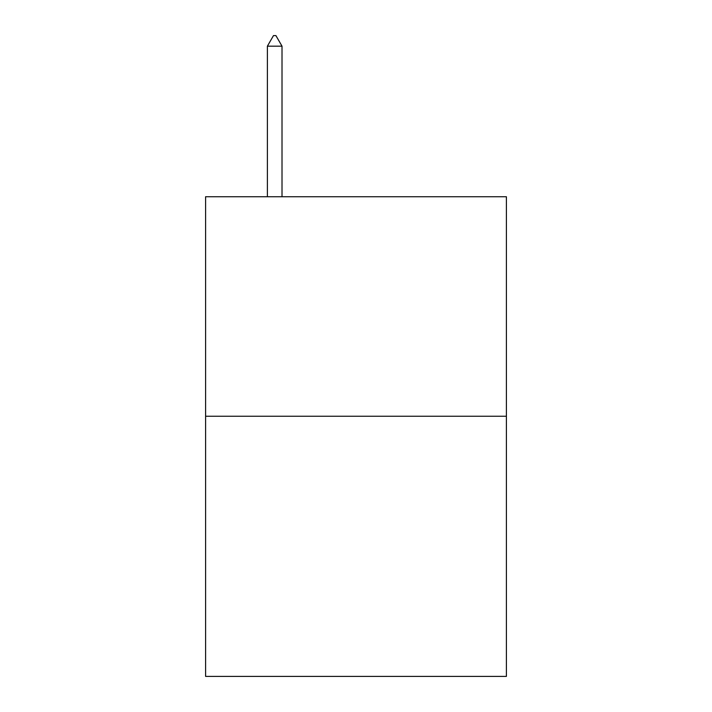 <?xml version="1.0" encoding="UTF-8"?>
<svg xmlns="http://www.w3.org/2000/svg" width="712" height="712" viewBox="0 0 712 712"><rect width="100%" height="100%" fill="white"/><g stroke="black" fill="none" stroke-linecap="round" stroke-linejoin="round"><path stroke-width="1.07" d="M506.401 416.244L506.401 196.735L205.599 196.735L205.599 676.4L506.401 676.4L506.401 416.244L205.599 416.244M282.014 46.173L275.918 35.6L273.479 35.6L267.383 46.173L282.014 46.173L282.014 196.735M267.383 46.173L267.383 196.735"/></g></svg>
